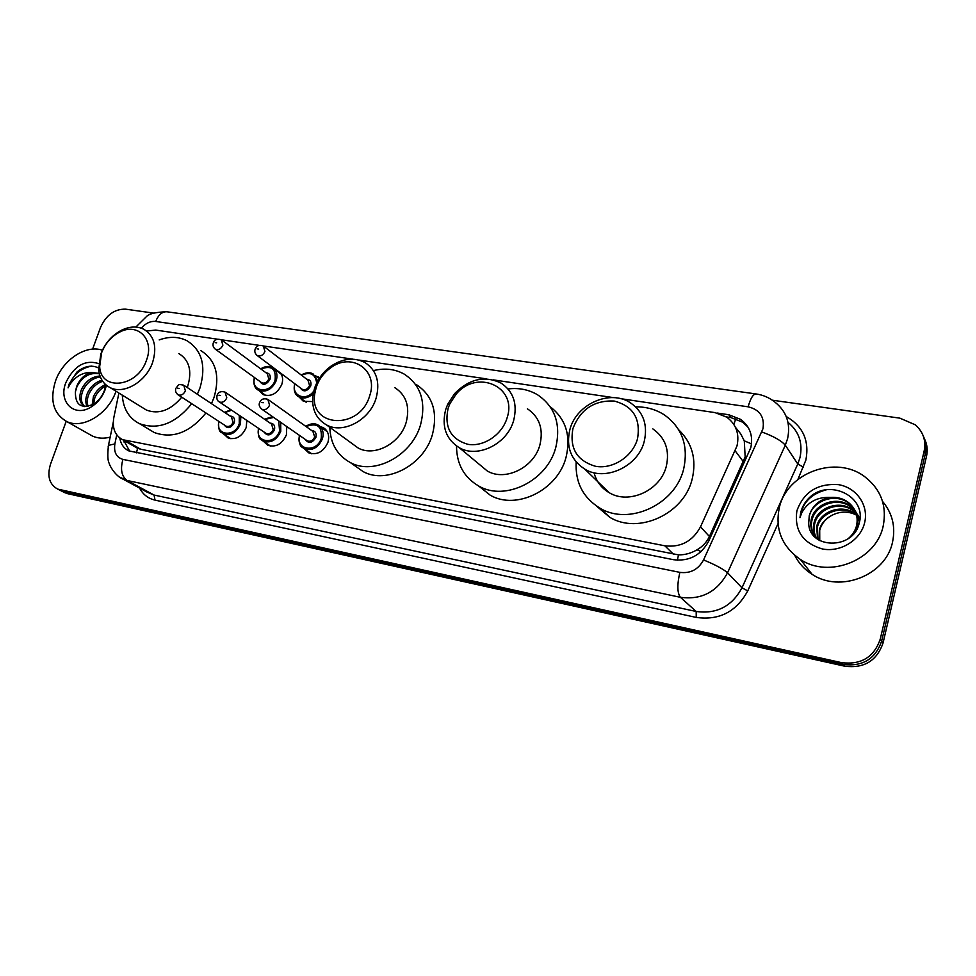 <?xml version="1.0" encoding="UTF-8"?>
<svg xmlns="http://www.w3.org/2000/svg" width="976" height="976" viewBox="0 0 976 976"><rect width="100%" height="100%" fill="white"/><g stroke="black" fill="none" stroke-linecap="round" stroke-linejoin="round"><path stroke-width="1.46" d="M320.262 426.61L323.154 427.586C328.119 430.66 329.717 435.577 327.936 442.335C323.507 451.888 317.09 455.389 308.684 452.84L304.549 448.911M286.773 426.561L286.419 434.832C282.064 444.19 275.818 447.655 267.705 445.251L263.764 441.567M246.843 420.449L246.184 427.573C241.889 436.723 235.826 440.164 227.994 437.895L224.224 434.43M280.71 373.174C282.796 376.297 283.162 380.018 281.82 384.324C277.379 393.67 271.133 397.098 263.081 394.609L259.287 390.815M312.588 401.587L303.353 401.282L299.376 397.232M118.913 393.047L113.826 417.569C112.069 428.159 114.997 435.528 122.586 439.676L137.262 448.143L140.715 449.253L678.515 554.88C685.03 554.941 691.203 553.246 697.059 549.793C702.61 546.584 706.734 542.156 709.43 536.495L745.152 456.878L744.285 440.847L740.686 433.832L735.453 427.317M122.586 439.676L664.815 545.791C680.65 547.67 692.557 541.363 700.5 526.869L737.002 445.922C739.588 433.844 736.172 424.255 726.742 417.155L714.932 412.592L620.638 398.672M217.294 339.16L155.721 330.071L146.644 331.035M613.587 397.635L493.246 379.871M486.792 378.92L358.79 360.034M352.946 359.18L263.239 345.943M259.189 345.345L221.284 339.746L222.882 345.199C221.088 348.896 218.636 350.262 215.513 349.31L214.525 348.517M315.565 375.845L319.701 377.785M274.915 369.489L276.293 369.855M119.767 437.98C120.841 444.165 123.879 448.484 128.881 450.912L673.379 559.687C689.117 561.615 700.902 555.393 708.771 541.033L750.788 447.728C753.313 435.894 749.946 426.451 740.723 419.412L728.767 414.739L717.47 413.08M726.376 416.898L730.804 417.557L742.712 422.218L747.994 427.122M772.37 400.209L899.872 418.155L915.22 424.78C923.211 431.819 926.2 440.554 924.162 450.985L880.23 639.231C873.959 657.214 861.088 665.022 841.629 662.655L57.682 489.098C49.312 484.438 46.933 476.105 50.545 464.112L66.209 421.278M92.598 349.127L100.491 327.533C106.14 315.041 114.509 308.916 125.599 309.16L153.757 313.125M924.492 438.858C927.2 444.373 927.871 450.192 926.505 456.317L883.048 643.013L881.645 641.134C875.399 659.032 862.589 666.803 843.215 664.436L63.891 491.782L60.048 490.281L63.891 491.782L843.215 664.436C862.589 666.803 875.399 659.032 881.645 641.134L925.333 453.657L881.645 641.134L880.23 639.231M923.308 436.138C926.029 441.664 926.7 447.508 925.333 453.657C926.7 447.508 926.029 441.664 923.308 436.138M129.723 451.266L123.671 440.298M883.048 643.013C876.838 660.837 864.077 668.572 844.777 666.205L67.722 493.697L63.879 492.197M779.324 507.691C786.766 472.811 836.115 454.462 865.017 476.922C880.95 489.476 887.025 505.8 883.219 525.905C876.375 560.273 829.051 578.914 800.393 559.455C781.935 546.56 774.907 529.309 779.324 507.691M882.524 501.359C892.381 513.156 895.724 526.711 892.552 541.985C885.976 575.389 840.007 593.347 812.069 574.291C804.444 569.459 798.673 563.164 794.757 555.381M855.293 511.095L850.804 506.886C837.53 496.735 815.68 504.58 812.105 519.635C810.58 525.417 811.459 530.883 814.74 536.044M855.452 531.273L857.318 525.966C858.892 516.487 855.903 508.813 848.364 502.933C835.005 492.734 813.008 500.664 809.397 515.804L808.714 522.709C808.311 549.317 853.414 550.244 859.112 523.417C867.359 497.065 830.198 478.582 810.19 496.869C805.444 501.213 802.309 506.349 800.784 512.29L799.966 517.67L801.821 512.705C807.725 501.908 817.363 496.808 830.759 497.406C819.62 499.297 812.459 505.361 809.263 515.621L808.714 522.709M855.049 510.57L850.206 505.897C836.908 495.747 815.021 503.604 811.434 518.683C809.47 527.565 812.056 534.763 819.193 540.289M848.595 538.313C852.878 534.543 855.586 530.102 856.721 525.003C858.294 515.511 855.305 507.825 847.754 501.945C842.788 498.468 837.127 496.955 830.759 497.406M856.123 513.23L853.219 510.765C840.019 500.676 818.315 508.447 814.777 523.417C813.459 528.309 813.947 533.091 816.241 537.776M855.928 512.693L852.621 509.801C839.409 499.688 817.668 507.496 814.106 522.477C812.74 527.589 813.313 532.542 815.851 537.349M856.733 515.474L855.586 514.596C842.483 504.555 820.914 512.266 817.4 527.138L817.937 539.338M856.599 514.901L855 513.644C841.873 503.592 820.267 511.314 816.753 526.21L817.498 538.959M819.755 540.619L819.706 530.395C821.438 523.966 825.354 519.025 831.454 515.572C825.159 518.951 821.121 523.722 819.352 529.895L819.352 540.387M859.758 520.452L855.647 511.558M859.514 521.757L855.391 511.046M859.99 518.463L858.038 515.426M857.684 514.974L856.538 513.657M859.978 518.659L857.782 514.925M857.44 514.462L856.33 513.12M859.966 518.72L858.917 517.5M858.502 517.085L857.196 515.865M859.807 518.305L858.709 516.975M858.319 516.548L857.05 515.304M864.651 522.648C860.612 540.131 840.617 552.538 822.487 548.988C802.65 543.083 794.135 530.346 796.904 510.777C803.748 492.014 817.522 483.303 838.262 484.621C856.367 487.427 868.945 505.214 864.651 522.648M831.454 515.572C839.836 511.119 848.242 510.973 856.66 515.145M826.245 489.854C810.788 493.905 802.028 503.177 799.966 517.67M572.973 428.391C580.5 409.322 594.201 400.197 614.075 401.026C633.034 405.955 640.854 418.521 637.523 438.736C632.765 456.475 612.891 469.456 595.616 466.308C576.853 460.818 569.301 448.179 572.973 428.391M569.923 429.428C576.352 404.076 610.037 389.009 630.508 402.856C643.367 411.909 647.954 424.743 644.245 441.384C638.133 466.613 605.083 481.778 584.807 469.139C570.814 459.952 565.848 446.715 569.923 429.428M594.018 472.713C596.324 481.375 601.326 488.012 609.036 492.587C628.715 504.921 660.557 490.513 666.327 466.211C669.841 450.18 665.351 437.748 652.871 428.915M635.632 406.858C646.185 406.724 655.726 409.383 664.253 414.812C682.2 427.732 688.653 445.837 683.627 469.114C675.258 504.702 628.8 525.881 599.996 508.191C583.062 497.76 575.12 482.364 576.182 462.002M678.808 429.928C692.24 442.97 696.705 459.342 692.191 479.021C684.017 514.059 638.267 534.799 609.817 517.304L596.373 505.958M607.328 491.538L607.292 490.891M448.094 408.371L449.802 403.881L455.829 394.572C476.434 368.562 517.78 386.362 507.105 417.826C502.201 434.723 483.584 447.179 467.809 444.3C450.717 439.212 444.153 427.232 448.094 408.371M445.727 409.444L447.691 404.296L454.609 393.609C469.212 378.847 484.669 375.345 501.017 383.068C513.437 391.437 517.658 403.881 513.681 420.375C507.435 443.897 477.679 458.61 459.281 447.716C445.922 439.237 441.408 426.475 445.727 409.444M478.862 463.99L487.305 471.005C505.239 481.68 533.97 467.65 539.887 444.971C543.644 429.037 539.472 416.972 527.369 408.773M508.032 388.948C518.939 387.631 528.821 389.607 537.678 394.865C555.124 406.858 561.151 424.45 555.734 447.63C547.17 480.875 505.178 501.481 478.923 486.146C464.076 477.52 456.609 464.149 456.524 446.032M550.244 406.797C565.885 418.96 571.143 435.845 566.007 457.463C557.638 490.22 516.255 510.424 490.281 495.235L478.618 485.987M316.248 387.228C318.969 379.322 323.727 372.893 330.547 367.928C351.628 351.616 378.859 370.258 369.684 395.792C359.827 430.599 308.709 427.756 314.784 393.621L316.248 387.228M314.54 388.35C317.664 379.261 323.141 371.868 330.974 366.171C342.759 358.375 354.02 357.118 364.768 362.425C376.565 370.087 380.335 382.019 376.089 398.245C369.758 420.083 343.064 434.271 326.533 424.938C316.151 418.948 311.6 409.2 312.857 395.695L314.54 388.35M352.031 443.555L358.119 447.984C374.296 457.158 400.136 443.604 406.138 422.498C410.14 406.797 406.382 395.195 394.841 387.667M374.272 370.404C385.239 367.903 395.207 369.135 404.198 374.101C420.876 385.105 426.317 402.039 420.522 424.914C411.811 455.853 374.015 475.751 350.335 462.563C337.232 455.341 330.4 443.592 329.815 427.329M416.105 384.422C432.624 395.353 438.065 412.092 432.405 434.637C423.889 465.149 386.594 484.682 363.121 471.591L354.593 465.564M101.577 352.812C105.213 343.467 111.215 336.574 119.572 332.145C137.653 322.263 154.635 339.245 146.546 360.022C137.97 387.118 100.894 391.876 99.662 366.622L101.577 352.812M100.821 353.971C105.005 343.223 111.911 335.305 121.524 330.217C129.637 326.338 137.055 325.996 143.753 329.205C154.281 335.744 157.246 346.773 152.646 362.303C146.266 381.653 123.842 394.853 110.117 387.618C103.48 384.227 99.65 378.31 98.637 369.855L100.821 353.971M187.221 387.496L187.843 385.813C192.199 370.758 189.198 359.998 178.828 353.544M159.186 339.916C169.348 336.281 178.596 336.549 186.916 340.709C201.959 350.152 206.314 365.866 200.007 387.862L197.372 394.243M200.91 350.677C215.855 360.071 220.234 375.626 214.073 397.342L211.475 403.649M143.008 407.944L146.473 410.091C158.868 414.654 170.629 410.359 181.756 397.208M191.723 403.71C175.424 423.645 158.002 430.282 139.47 423.645C128.905 418.228 123.183 408.724 122.293 395.134M205.924 412.982C189.856 432.624 172.618 439.127 154.232 432.514L149.377 429.599M115.998 391.242L115.937 391.388C108.336 414.08 82.594 429.599 66.624 421.473C53.265 413.617 49.581 400.062 55.571 380.811C62.952 359.668 86.132 344.382 102.395 350.238M100.357 376.968C92.683 378.017 86.888 382.482 82.972 390.363C80.264 397.464 80.874 402.881 84.802 406.602M99.991 376.016C91.866 376.59 85.693 381.079 81.472 389.461C78.507 397.476 79.544 403.186 84.583 406.589M102.687 381.299C96.526 383.422 91.951 387.643 88.962 393.962C87.071 398.464 86.779 402.6 88.121 406.345M101.955 380.176C95.477 382.128 90.658 386.423 87.474 393.06C85.363 398.147 85.241 402.637 87.108 406.516M105.567 386.106C100.674 388.716 97.124 392.523 94.892 397.513L93.22 405.589M105.554 384.556C100.04 386.984 95.99 391.01 93.415 396.634L91.915 406.492M99.332 373.832C89.816 372.222 82.338 376.516 76.921 386.728L75.408 391.827C75.201 404.967 81.179 409.115 93.354 404.284C98.369 401.221 102.029 396.683 104.347 390.681L105.762 384.739M75.408 391.827L76.628 386.545C79.825 378.834 84.924 374.125 91.903 372.417L99.235 373.442M102.187 395.231L100.418 397.903M106.421 385.3L105.213 389.509C102.321 397.098 97.612 402.929 91.073 407.016C74.225 417.887 58.035 401.722 65.856 382.616C74.115 365.793 85.034 359.436 98.625 363.56M98.491 367.928C91.585 364.658 84.375 366.061 76.848 372.124L69.223 383.849L68.064 387.862L70.126 384.178C75.762 376.114 83.021 372.198 91.903 372.417M110.166 437.15C103.688 438.81 97.795 438.444 92.488 436.065L89.292 434.259M91.476 366.134C79.922 368.416 72.126 375.662 68.064 387.862M743.456 461.831L735.221 450.9M733.854 424.45L735.782 418.753M677.356 560.2L678.515 554.88M697.059 549.793L701.097 551.574M136.457 452.84L137.592 448.289M744.285 440.847L751.52 443.848M123.952 441.774L124.904 441.018M709.43 536.495L700.5 526.869M673.623 554.344L664.815 545.791M140.715 449.253L126.05 440.786M730.804 417.557L728.767 414.739M116.742 434.857L114.875 443.921C113.667 452.242 116.364 457.402 122.939 459.403L679.869 572.363C690.41 573.693 698.304 569.557 703.55 559.943L762.976 428.708C764.733 416.947 759.779 409.652 748.128 406.809L155.709 321.47C150.463 320.97 145.668 323.202 141.313 328.168M748.128 406.809C750.495 398.415 753.118 394.121 755.973 393.938C763.073 394.938 769.381 397.659 774.883 402.1C786.522 411.36 790.755 423.547 787.583 438.675L785.29 445.202L797.77 463.99L799.978 457.646C803.004 443.189 799.002 431.404 787.986 422.315M786.192 416.496C802.955 426.122 809.519 440.627 805.895 460.025L797.892 479.448M778.031 523.6L747.75 590.895C736.38 611.781 719.214 620.626 696.266 617.418L155.013 500.115C148.132 498.504 142.972 494.49 139.568 488.073M841.629 662.655L844.777 666.205M924.162 450.985L926.505 456.317M60.036 489.854L67.722 493.697M761.817 431.978C773.541 436.248 781.373 440.664 785.29 445.202L727.559 572.778L741.992 587.82L797.77 463.99L803.419 467.162M703.55 559.943C715.213 564.726 723.216 569.008 727.559 572.778C717.092 591.944 701.366 600.118 680.394 597.3L696.169 611.464C716.591 614.282 731.866 606.401 741.992 587.82L747.75 590.895M679.869 572.363C677.051 584.673 677.222 592.981 680.394 597.3L127.124 480.485L154.049 495.039L696.169 611.464L696.266 617.418M122.939 459.403C120.158 469.31 121.549 476.337 127.124 480.485L119.401 477.044M147.388 492.294L154.049 495.039L155.013 500.115M108.129 446.996L108.458 445.373L114.875 443.921M135.847 327.07L146.229 316.81C148.828 313.772 155.709 312.088 166.835 311.771C162.089 311.576 158.38 314.809 155.709 321.47M313.174 393.67C308.477 397.952 303.756 399.062 299.022 396.964L295.85 394.133M294.996 383.885C290.897 395.853 306.318 401.892 313.747 391.059M306.684 379.176C310.258 379.652 311.612 381.884 310.758 385.898C306.989 391.779 303.463 392.401 300.169 387.765M301.438 388.716L302.292 389.351C305.439 390.363 307.867 389.058 309.575 385.447L307.928 380.128L264.191 346.663M301.377 388.668L257.347 355.642C255.004 353.751 254.285 351.506 255.212 348.932C256.542 345.614 259.238 344.638 263.3 345.98L264.935 351.494C263.117 355.276 260.592 356.655 257.347 355.642L256.224 354.703M257.127 348.859L258.677 349.091L257.127 348.859M301.23 375.004C305.939 372.381 309.892 372.027 313.101 373.93L317.773 380.957M316.675 383.08C315.443 374.052 310.405 371.441 301.547 375.248M260.665 368.83C265.313 366.122 269.205 365.707 272.328 367.562C276.598 370.282 277.904 374.638 276.245 380.628C272.048 389.436 266.167 392.669 258.591 390.327L255.761 387.911M254.651 377.651C250.039 391.937 270.718 394.646 275.073 380.176C276.269 368.769 271.572 365.048 260.97 369.05M266.021 372.771C269.535 373.174 270.864 375.37 269.986 379.371C266.338 385.117 262.922 385.764 259.726 381.335M260.97 382.238L261.751 382.799C264.777 383.739 267.131 382.458 268.815 378.92L267.241 373.686L222.125 340.368M215.184 342.613L216.672 342.832L215.184 342.613M305.744 426.317C310.466 423.486 314.54 423.023 317.932 424.926C322.617 427.817 324.105 432.453 322.422 438.81C318.237 447.825 312.198 451.132 304.292 448.728C299.705 445.995 298.107 441.555 299.498 435.418M299.717 435.564C295.399 450.314 316.907 453.267 321.226 438.37C322.287 426.305 317.237 422.364 306.086 426.561M311.515 430.428C315.297 430.855 316.749 433.185 315.882 437.407C312.21 443.299 308.648 443.958 305.195 439.383M306.586 440.347L307.416 440.92C310.588 441.896 313.015 440.579 314.687 436.967L312.881 431.392L268.668 399.953M306.525 440.298L262.007 409.322C259.311 407.004 258.53 404.711 259.689 402.454C261.019 399.123 263.715 398.074 267.79 399.318L269.583 405.113C267.802 408.895 265.277 410.298 262.007 409.322L260.86 408.432M263.227 402.734L261.666 402.466L263.227 402.734M280.71 422.34L280.771 431.331C276.659 440.152 270.791 443.421 263.154 441.164L260.263 438.858M258.689 428.427C254.614 442.811 275.293 445.41 279.587 430.892L278.721 420.949M273.646 417.423L264.838 419.46M270.169 423.12C273.89 423.474 275.305 425.756 274.427 429.965C270.852 435.723 267.4 436.406 264.057 432.039M265.423 432.954L266.167 433.454C269.23 434.369 271.584 433.063 273.231 429.525L271.511 424.048L225.859 392.669M265.362 432.917L219.429 401.99C217.16 400.855 216.391 398.598 217.123 395.207C218.392 391.962 221.04 390.937 225.066 392.132L226.786 397.83C225.029 401.526 222.577 402.917 219.429 401.99L218.429 401.246M220.491 395.475L218.966 395.219L220.491 395.475M240.84 416.41L240.438 424.096C236.375 432.71 230.665 435.955 223.297 433.832L220.722 431.88M218.941 421.473C215.074 435.528 234.972 437.797 239.254 423.657L239.266 415.349M231.641 410.213L224.883 412.567M230.104 416.044C233.764 416.337 235.155 418.57 234.252 422.754C230.775 428.379 227.42 429.098 224.199 424.902M225.529 425.768L226.2 426.207C229.153 427.073 231.446 425.78 233.069 422.327L231.422 416.923L184.452 385.654M225.48 425.731L178.23 394.902C175.729 392.901 174.972 390.668 175.948 388.204C179.303 384.312 177.644 384.068 183.744 385.178L185.379 390.778C183.647 394.402 181.268 395.768 178.23 394.902L177.351 394.28M179.145 388.46L177.669 388.216L179.145 388.46M124.318 440.676L124.025 442.055M318.286 376.834L319.64 377.883M323.154 427.586L325.472 429.257M742.712 422.218L740.723 419.412M57.682 489.098L65.38 492.953M113.253 422.279L108.458 445.373C107.421 454.914 107.689 460.928 109.251 463.429C108.69 463.441 114.265 475.605 123.135 479.204L147.23 492.209M755.973 393.938L166.835 311.771M847.754 501.945L848.364 502.933M850.206 505.897L850.804 506.886M852.621 509.801L853.219 510.765M855 513.644L855.586 514.596M800.393 559.455L812.069 574.291M599.996 508.191L609.817 517.304M584.807 469.139L609.036 492.587M449.802 403.881L447.691 404.296M455.829 394.572L454.609 393.609M478.923 486.146L490.281 495.235M459.281 447.716L487.305 471.005M330.547 367.928L330.974 366.171M350.335 462.563L363.121 471.591M326.533 424.938L358.119 447.984M314.784 393.621L312.857 395.695M119.572 332.145L121.524 330.217M139.47 423.645L154.232 432.514M110.117 387.618L146.473 410.091M99.662 366.622L98.637 369.855M93.354 404.296L91.073 407.016M66.624 421.473L92.488 436.065M306.159 402.246L299.022 396.964C294.789 394.755 293.337 390.315 294.691 383.653M315.309 375.65L319.152 378.639M265.887 395.536L258.591 390.327C254.529 388.265 253.101 383.971 254.346 377.444M260.921 382.202L215.513 349.31C213.183 347.505 212.475 345.284 213.39 342.674C214.488 339.55 217.136 338.574 221.32 339.77M274.329 369.05L281.454 374.394M320.116 426.5L327.302 431.697M299.388 435.333C298.571 448.777 302.597 446.41 304.292 448.728L311.673 453.791M272.487 416.618L264.508 419.241M258.372 428.208C257.798 441.884 261.568 438.688 263.154 441.164L270.694 446.154M230.897 409.713L224.578 412.36M218.636 421.278C218.27 435.15 221.784 431.209 223.297 433.832L230.958 438.761"/></g></svg>
